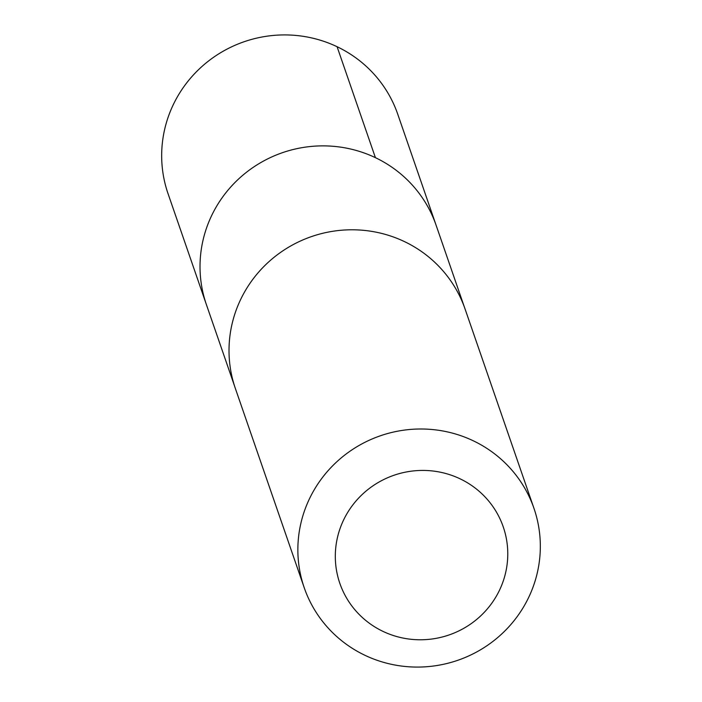<?xml version="1.0" encoding="UTF-8"?>
<svg xmlns="http://www.w3.org/2000/svg" width="702" height="702" viewBox="0 0 702 702"><rect width="100%" height="100%" fill="white"/><g stroke="black" fill="none" stroke-linecap="round" stroke-linejoin="round"><path stroke-width="1.05" d="M234.705 386.486L206.397 304.607A121.516 118.735 -19.1 0 1 212.838 213.154A121.516 118.735 -19.1 0 1 329.633 146.051A121.516 118.735 -19.1 0 1 436.1 225.219L397.771 114.277A121.534 118.743 160.9 0 0 291.295 35.1A121.534 118.743 160.9 0 0 174.491 102.211A121.534 118.743 160.9 0 0 168.041 193.673L206.397 304.607A121.516 118.735 -19.1 0 1 212.838 213.154A121.516 118.735 -19.1 0 1 329.633 146.051A121.516 118.735 -19.1 0 1 436.1 225.219L464.391 307.107M533.959 508.336L465.11 309.126A121.534 118.743 160.9 0 0 311.46 236.6A121.534 118.743 160.9 0 0 235.381 388.522L304.229 587.732A121.534 118.743 160.9 0 0 410.714 666.9A121.534 118.743 160.9 0 0 527.509 599.789A121.534 118.743 160.9 0 0 533.959 508.336A121.534 118.743 160.9 0 0 380.308 435.81A121.534 118.743 160.9 0 0 304.229 587.732M498.657 591.918A86.451 84.468 160.9 0 0 416.409 470.656A86.451 84.468 160.9 0 0 349.552 602.737A86.451 84.468 160.9 0 0 498.657 591.918M375.412 157.66L337.083 46.718"/></g></svg>
